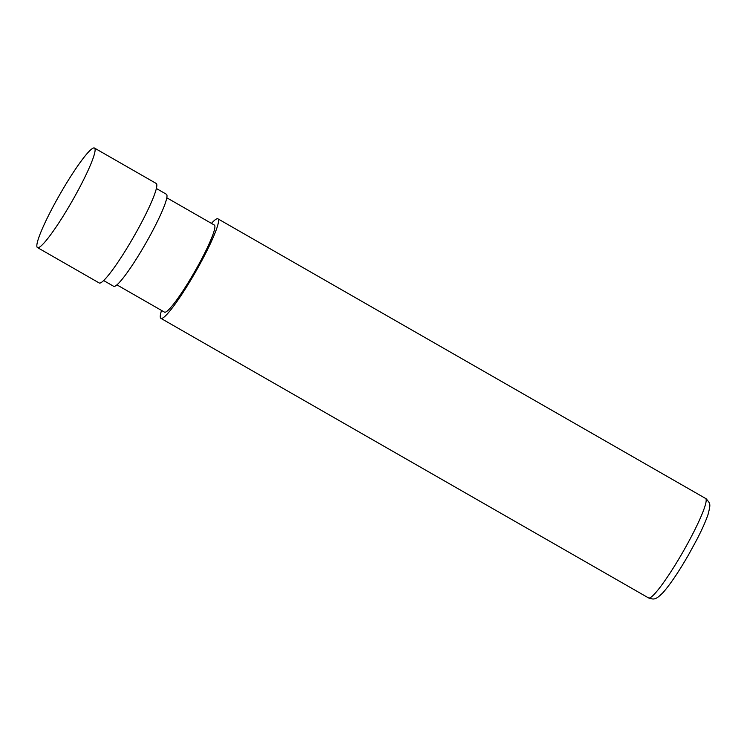 <?xml version="1.0" encoding="UTF-8"?>
<svg xmlns="http://www.w3.org/2000/svg" width="747" height="747" viewBox="0 0 747 747"><rect width="100%" height="100%" fill="white"/><g stroke="black" fill="none" stroke-linecap="round" stroke-linejoin="round"><path stroke-width="1.12" d="M211.448 223.381A57.351 6.984 119.8 0 1 217.947 218.843A57.351 6.984 119.8 0 1 218.012 218.88A57.351 6.984 119.8 0 1 195.331 272.328A57.351 6.984 119.8 0 1 160.894 318.343A57.351 6.984 119.8 0 1 160.838 318.306A57.351 6.984 119.8 0 1 161.529 310.444M116.906 284.859L164.461 312.125A50.18 6.116 -60.2 0 0 194.463 272.095A50.18 6.116 -60.2 0 0 214.38 225.062L166.824 197.796M113.6 286.269A53.046 6.462 -60.2 0 0 113.656 286.297A53.046 6.462 -60.2 0 0 145.516 243.737A53.046 6.462 -60.2 0 0 166.488 194.295A53.046 6.462 -60.2 0 0 166.422 194.267A53.046 6.462 -60.2 0 0 166.366 194.229M99.108 282.917A57.351 6.984 -60.2 0 0 99.174 282.954A57.351 6.984 -60.2 0 0 133.61 236.939A57.351 6.984 -60.2 0 0 156.282 183.491A57.351 6.984 -60.2 0 0 156.216 183.454A57.351 6.984 -60.2 0 0 156.16 183.417M94.561 148.102A57.351 6.984 -60.2 0 0 94.495 148.065A57.351 6.984 -60.2 0 0 60.059 194.08A57.351 6.984 -60.2 0 0 37.387 247.528A57.351 6.984 -60.2 0 0 37.453 247.565A57.351 6.984 -60.2 0 0 71.889 201.55A57.351 6.984 -60.2 0 0 94.561 148.102M705.504 498.38A57.351 6.984 119.8 0 1 705.57 498.408A57.351 6.984 119.8 0 1 705.635 498.454A57.351 6.984 119.8 0 1 682.963 551.902A57.351 6.984 119.8 0 1 648.527 597.917A57.351 6.984 119.8 0 1 648.461 597.871M217.947 218.843L706.148 498.772C710.668 504.076 710.64 503.889 708.175 514.076C705.317 522.667 700.406 532.742 696.82 539.642L688.529 554.853C678.892 571.539 670.507 584.005 663.373 592.231C655.614 600.13 653.961 599.701 648.527 597.917L160.894 318.343M166.422 194.267L156.384 188.505M156.216 183.454L94.495 148.065M99.174 282.954L37.453 247.565M113.656 286.297L103.618 280.545"/></g></svg>
